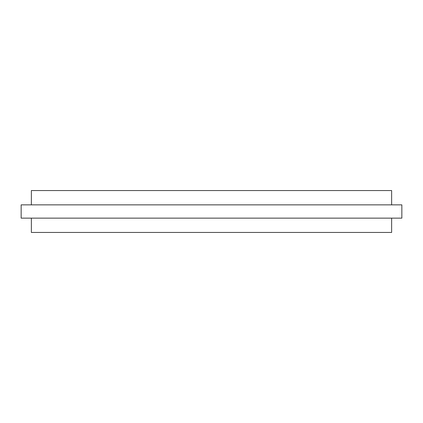 <?xml version="1.0" encoding="UTF-8"?>
<svg xmlns="http://www.w3.org/2000/svg" width="423" height="423" viewBox="0 0 423 423"><rect width="100%" height="100%" fill="white"/><g stroke="black" fill="none" stroke-linecap="round" stroke-linejoin="round"><path stroke-width="0.63" d="M31.371 218.141L31.371 232.449L391.629 232.449L391.629 218.141M21.15 218.141L401.85 218.141L401.85 204.859L21.15 204.859L21.15 218.141M391.629 204.859L391.629 190.551L31.371 190.551L31.371 204.859"/></g></svg>
